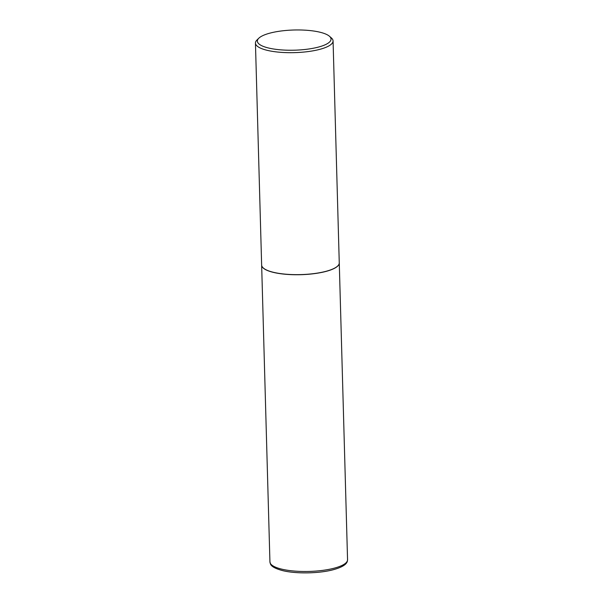 <?xml version="1.0" encoding="UTF-8"?>
<svg xmlns="http://www.w3.org/2000/svg" width="603" height="603" viewBox="0 0 603 603"><rect width="100%" height="100%" fill="white"/><g stroke="black" fill="none" stroke-linecap="round" stroke-linejoin="round"><path stroke-width="0.9" d="M261.642 265.094A38.826 10.635 -1.6 0 0 261.649 265.147A38.826 10.635 -1.6 0 0 284.141 274.139A38.826 10.635 -1.6 0 0 325.319 271.591A38.826 10.635 -1.6 0 0 339.27 262.976A38.826 10.635 -1.6 0 0 339.263 262.931M263.383 268.079A38.728 10.613 -1.6 0 0 263.436 268.116A38.728 10.613 -1.6 0 0 325.258 271.569A38.728 10.613 -1.6 0 0 337.65 266.044A38.728 10.613 -1.6 0 0 337.695 265.998M258.808 38.215L256.968 40.009A38.826 10.635 -1.6 0 0 255.446 43.084L261.642 265.049A38.826 10.635 -1.6 0 0 263.338 268.034A38.826 10.635 -1.6 0 0 325.319 271.493A38.826 10.635 -1.6 0 0 337.74 265.953A38.826 10.635 -1.6 0 0 339.263 262.878L333.067 40.914A38.826 10.635 -1.6 0 0 331.371 37.929L329.434 36.24A36.851 10.1 -1.6 0 0 270.604 32.954A36.851 10.1 -1.6 0 0 258.808 38.215A36.851 10.1 -1.6 0 0 274.064 49.077A36.851 10.1 -1.6 0 0 317.804 47.245A36.851 10.1 -1.6 0 0 329.434 36.24M255.446 43.084A38.826 10.635 -1.6 0 0 277.938 52.077A38.826 10.635 -1.6 0 0 319.115 49.529A38.826 10.635 -1.6 0 0 333.067 40.914M347.554 559.72C347.23 560.632 348.926 565.546 332.848 569.835C318.761 573.551 296.058 573.928 282.799 570.657C268.162 566.82 270.694 562.818 269.933 561.89A38.826 10.635 -1.6 0 0 292.425 570.883A38.826 10.635 -1.6 0 0 333.61 568.335A38.826 10.635 -1.6 0 0 347.554 559.72L339.27 262.976M269.933 561.89L261.649 265.147"/></g></svg>
